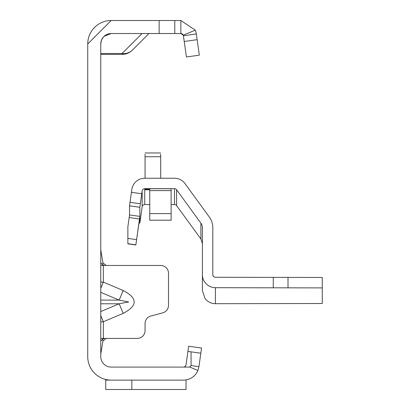 <?xml version="1.0" encoding="UTF-8"?>
<svg xmlns="http://www.w3.org/2000/svg" width="410" height="410" viewBox="0 0 410 410"><rect width="100%" height="100%" fill="white"/><g stroke="black" fill="none" stroke-linecap="round" stroke-linejoin="round"><path stroke-width="0.61" d="M100.763 288.297L103.366 282.131L100.763 282.013M100.763 292.325L119.161 300.099L128.684 301.944L119.161 303.784L123.21 313.368C137.796 305.752 137.796 298.137 123.21 290.516L103.366 282.131L103.366 265.46L100.763 265.46M101.48 40.154L100.763 43.952L100.763 356.664A10.424 10.424 0 0 0 111.187 367.088L183.454 367.088A2.603 2.603 0 0 1 183.449 367.088A2.603 2.603 0 0 0 184.556 366.842A2.603 2.603 0 0 1 183.449 367.088L188.713 367.088A2.603 2.603 0 0 0 189.507 366.965L197.892 370.481A15.636 15.636 0 0 1 183.449 380.116L111.187 380.116A23.452 23.452 0 0 1 87.735 356.664L87.735 43.952L111.187 20.5L180.846 20.5L195.303 30.186L183.255 35.142A2.603 2.603 0 0 0 180.846 33.528L183.255 35.142A2.603 2.603 0 0 1 183.424 35.772L196.328 33.958L199.311 55.171L186.406 56.98L183.424 35.772M100.763 321.876L103.366 321.753L100.763 315.587M100.763 338.424L137.242 338.424A7.816 7.816 0 0 0 145.063 330.609L145.063 323.577A7.816 7.816 0 0 1 150.859 316.023L162.724 312.845A7.816 7.816 0 0 0 168.515 305.296L168.515 273.275A7.816 7.816 0 0 0 160.7 265.46L104.453 265.46L102.602 264.696L103.371 265.46M106.134 338.424L102.936 341.033L102.602 339.188L104.453 338.424M184.561 366.842L185.597 365.966L186.032 364.844L187.918 351.406L191.045 351.841L191.08 365.556L198.932 366.658L197.892 370.481M101.583 39.908L103.54 36.869M104.084 36.321L111.187 33.528L180.846 33.528L180.846 20.5M198.932 366.658L200.823 353.22L187.918 351.406L188.646 346.245L201.551 348.054L200.823 353.22L191.045 351.841M189.507 366.965A2.603 2.603 0 0 0 191.086 365.561M184.198 380.101L186.032 379.906M131.83 380.116L131.83 389.5L186.032 389.5L186.032 380.101M100.763 43.952A10.424 10.424 0 0 1 111.187 33.528M87.735 43.952A23.452 23.452 0 0 1 111.187 20.5M174.783 20.5L174.783 33.528L174.783 20.5M195.303 30.186A15.636 15.636 0 0 1 196.328 33.958M186.032 389.5L105.77 389.5L105.77 379.486M105.77 380.101L110.269 380.101M148.968 33.528L132.399 50.102A14.591 12.976 -135 0 1 122.077 53.495L142.044 33.528M100.763 53.495L122.077 53.495L122.077 54.376A14.591 14.591 0 0 0 132.399 50.102A14.591 14.591 0 0 1 122.077 54.376L100.763 54.376M100.763 249.823L102.936 262.851L106.185 265.46M100.763 262.851L102.602 264.696L102.936 262.851M100.763 341.033L102.602 339.188M100.763 354.061L102.936 341.033M100.763 300.099L119.161 300.099L123.21 290.516M171.124 204.564L174.486 204.564A2.603 2.603 180 0 1 176.597 205.635L200.9 238.974L202.397 243.571M145.063 189.282L145.063 189.753L145.063 189.282L149.752 189.282L145.063 189.282M138.99 222.968L139.856 223.081L142.142 206.804A2.603 2.603 180 0 1 144.725 204.564L149.752 204.564M176.597 205.635L176.597 189.743A2.603 2.603 -0 0 0 174.486 188.667L144.725 188.667A2.603 2.603 -0 0 0 142.142 190.911L139.856 207.291L139.856 216.393L135.869 244.816L139.856 216.9L139.856 223.081M176.597 189.743L200.9 223.194A7.816 7.816 -0 0 1 202.397 227.791L202.397 290.557L205.005 298.5A13.028 13.028 -0 0 0 215.424 303.702L322.265 303.497L322.265 277.473L215.424 277.268A2.603 2.603 180 0 1 212.816 274.664L212.816 227.791A18.24 18.24 -0 0 0 209.336 217.069L185.028 183.613A13.028 13.028 -0 0 0 174.486 178.242L144.725 178.242A13.028 13.028 -0 0 0 131.82 189.461L129.534 205.84L129.534 214.942L127.864 226.838L127.864 243.853L135.869 244.975L127.864 243.853M322.265 287.897L215.424 287.692A13.028 13.028 180 0 1 202.397 274.664M129.534 205.84L139.856 207.291M160.7 154.211L160.7 178.242M145.063 154.211L145.063 178.242M149.752 190.614L149.752 188.728L171.124 188.728L171.124 220.19L149.752 220.19L149.752 190.614L171.124 190.614M100.763 311.559L119.161 303.784L100.763 303.784M123.21 313.368L103.366 321.753L103.366 338.424M159.147 20.5L159.147 33.528M197.133 39.683L184.228 41.497M149.752 189.753L145.063 189.753M174.486 188.667L174.486 204.564M144.725 204.564L144.725 188.667M200.9 223.194L200.9 238.974M142.142 190.911L142.142 206.804M215.424 303.702L215.424 287.692M135.869 244.816L127.864 243.694M136.591 239.63L127.864 238.405M139.492 218.986L129.17 217.536M139.856 216.393L129.534 214.942M140.343 203.775L130.021 202.325M141.742 193.766L131.42 192.316M273.275 287.692L273.275 277.268M288.02 287.723L288.02 277.298M160.7 156.733L145.063 156.733M149.752 213.605L171.124 213.605M160.7 152.966L145.063 152.966"/></g></svg>
